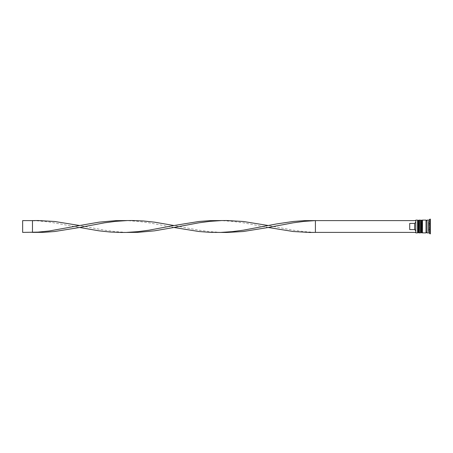 <?xml version="1.0" encoding="UTF-8"?>
<svg xmlns="http://www.w3.org/2000/svg" width="453" height="453" viewBox="0 0 453 453"><rect width="100%" height="100%" fill="white"/><g stroke="black" fill="none" stroke-linecap="round" stroke-linejoin="round"><path stroke-width="0.34" stroke-dasharray="2.27 1.7" d="M418.17 226.5L418.17 232.298L418.17 226.5M419.546 232.887L419.546 220.113M421.114 226.5L421.114 232.298L421.114 226.5M422.49 232.887L422.49 220.113M427.009 232.887L427.009 220.113M430.35 233.867L430.35 219.133M428.385 226.5L428.385 229.937L428.385 226.5M415.616 220.311L415.616 232.689M415.809 232.887L415.809 220.113M417.581 220.113L417.581 232.887M420.526 220.113L420.526 232.887M428.974 232.887L428.974 220.113M429.959 233.867L429.959 219.133M426.03 232.887L426.03 220.113M415.616 230.611L415.616 232.395L415.616 230.611L414.631 229.592L414.631 223.408L415.616 222.389L415.616 220.605L315.407 220.605L315.407 232.395L304.314 231.642L293.216 230.192L268.25 225.52M415.616 222.389L415.616 220.605M414.631 229.592L409.722 229.592L409.722 223.408L414.631 223.408M428.385 231.608L428.385 221.392L428.385 229.054L430.35 229.054L430.35 223.946L430.35 229.054L428.385 229.054L428.385 231.608L430.35 231.608M430.35 221.392L430.35 223.946L430.35 221.392L428.385 221.392M422.49 226.5L422.49 220.702L422.49 226.5M419.546 226.5L419.546 220.702L419.546 226.5M428.385 223.946L430.35 223.946L428.385 223.946M430.35 226.5L430.35 223.652L430.35 226.5M428.385 223.663L428.385 229.337L428.385 227.916L430.35 227.916L430.35 229.337L430.35 225.084L430.35 227.916L428.385 227.916L428.385 225.084L430.35 225.084L430.35 223.663L430.35 225.084L428.385 225.084L428.385 223.663L430.35 223.663M428.385 229.337L430.35 229.337M409.722 229.592L409.722 223.408L409.722 229.592M415.616 232.395L315.407 232.395M173.941 227.48L148.975 222.808L137.882 221.358L126.783 220.605M221.098 232.395L209.999 231.642L198.907 230.192L173.941 225.52M32.474 220.605L32.474 232.395L22.65 232.395L22.65 220.605L38.024 220.888L49.117 222.004L79.632 227.48M268.25 227.48L243.289 222.808L232.191 221.358L221.098 220.605M126.783 232.395L115.691 231.642L104.592 230.192L79.632 225.52M418.759 232.887L418.759 220.113M418.951 220.113L418.951 232.887M421.703 232.887L421.703 220.113M421.902 220.113L421.902 232.887M429.761 226.5L429.761 229.937L429.761 226.5M428.385 229.937L429.761 229.937L430.35 229.348M418.17 232.298L419.546 232.298M421.114 232.298L422.49 232.298M421.114 220.702L422.49 220.702M418.17 220.702L419.546 220.702M430.35 223.652L429.761 223.063L428.385 223.063"/><path stroke-width="0.68" d="M418.759 232.887L418.951 220.113L418.759 232.887L418.17 232.298L418.17 220.702L418.17 232.298L417.581 232.887L417.581 220.113L415.809 220.113L415.809 232.887L417.581 232.887M421.703 232.887L421.902 220.113L421.703 232.887L421.114 232.298L421.114 220.702L421.114 232.298L420.526 232.887L420.526 220.113L419.546 220.113L419.546 232.887L420.526 232.887M415.809 232.887L415.809 220.113M428.974 232.887L427.009 232.887L427.009 220.113L428.974 220.113L428.974 232.887L430.35 233.867L430.35 219.133L429.959 219.133L429.959 233.867M422.49 226.5L422.49 232.887L426.03 232.887L426.03 220.113L422.49 220.113L422.49 226.5M414.631 223.408L409.722 223.408L409.722 229.592L414.631 229.592L414.631 223.408L415.616 222.389M415.616 230.611L414.631 229.592M415.616 220.605L315.407 220.605L315.407 232.395L309.858 232.474L293.216 231.517L268.25 227.48L243.289 231.517L226.647 232.474L209.999 232.349L198.907 231.517L173.941 227.48L154.524 230.837L137.882 232.349L121.24 232.474L110.141 232.027L99.048 230.837L79.632 227.48L54.666 231.517L43.567 232.349L32.474 232.395L32.474 220.605L38.024 220.526L54.666 221.483L79.632 225.52L49.117 230.996L38.024 232.112L22.65 232.395L22.65 220.605L32.474 220.605M415.616 232.395L315.407 232.395M268.25 227.48L293.216 222.808L304.314 221.358L315.407 220.605L304.314 220.651L293.216 221.483L276.573 223.941L243.289 230.192L232.191 231.642L221.098 232.395M268.25 225.52L243.289 221.483L226.647 220.526L209.999 220.651L198.907 221.483L173.941 225.52L154.524 222.163L143.431 220.973L132.333 220.526L115.691 220.651L99.048 222.163L79.632 225.52M126.783 220.605L115.691 221.358L104.592 222.808L79.632 227.48M173.941 225.52L148.975 230.192L137.882 231.642L126.783 232.395M221.098 220.605L209.999 221.358L198.907 222.808L173.941 227.48M418.951 232.887L419.546 232.298M418.951 220.113L419.546 220.702M418.759 220.113L418.17 220.702L417.581 220.113M421.902 232.887L422.49 232.298M421.902 220.113L422.49 220.702M421.703 220.113L421.114 220.702L420.526 220.113M426.03 232.785L426.516 232.298L427.009 232.785M426.03 220.215L426.516 220.702L427.009 220.215M428.974 220.113L429.959 219.133"/></g></svg>
